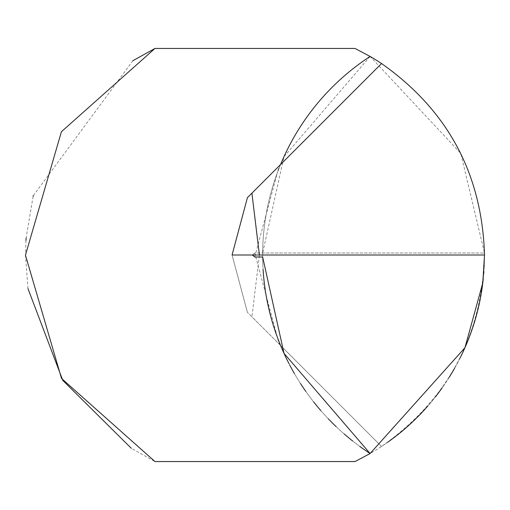 <?xml version="1.0" encoding="UTF-8"?>
<svg xmlns="http://www.w3.org/2000/svg" width="510" height="510" viewBox="0 0 510 510"><rect width="100%" height="100%" fill="white"/><g stroke="black" fill="none" stroke-linecap="round" stroke-linejoin="round"><path stroke-width="0.38" stroke-dasharray="2.55 1.91" d="M387.97 442.055A229.5 229.5 0 0 1 381.544 446.46C447.774 399.795 482.09 335.975 484.5 255L259.405 255L251.915 316.825L247.407 312.324L279.193 344.103L254.745 253.011L484.494 253.011A229.5 229.5 0 0 1 484.5 255.676A229.5 229.5 0 0 1 484.487 257.703M484.481 257.735A229.5 229.5 0 0 1 484.417 261.069M484.417 261.12A229.5 229.5 0 0 1 484.245 265.748M484.226 266.188A229.5 229.5 0 0 1 483.894 271.702M483.76 273.398A229.5 229.5 0 0 1 483.257 278.836M460.033 358.116A229.5 229.5 0 0 1 454.601 368.265M449.189 377.317A229.5 229.5 0 0 1 442.323 387.594M435.546 396.684A229.5 229.5 0 0 1 427.635 406.215M262.656 256.989A237.15 237.15 0 0 1 370.107 56.457A237.15 237.15 0 0 0 370.107 453.543A237.15 237.15 0 0 1 370.107 56.457L460.759 153.344L484.494 253.011L262.656 253.011A237.15 237.15 0 0 0 370.107 453.543A229.5 229.5 0 0 0 381.544 446.46L279.193 344.103M254.745 253.011L252.393 255L254.745 253.011L484.494 253.011A229.5 229.5 0 0 1 381.544 446.46L251.915 316.825M247.426 312.413L232.05 255L484.5 255L232.069 255L259.405 255L232.069 255L247.407 312.324M154.964 48.45L355.036 48.45M280.602 345.519L381.544 446.46L280.602 345.519M370.107 56.457L284 156.666L262.656 253.011M132.849 60.709L33.309 195.649M33.105 196.42L26.131 238.03M25.959 240.446L25.5 255M355.036 461.55L154.964 461.55L131.331 448.328M27.974 288.615L25.5 255.3M254.745 256.989L266.105 214.659A237.15 237.15 0 0 1 277.3 172.935L266.105 214.659A237.15 237.15 0 0 0 262.701 259.896M262.701 260.043A237.15 237.15 0 0 0 262.822 264.078M262.835 264.301A237.15 237.15 0 0 0 263.096 269.497M265.417 291.121A237.15 237.15 0 0 0 265.602 292.3M289.004 363.649A237.15 237.15 0 0 0 289.648 364.892M294.366 373.473A237.15 237.15 0 0 0 300.466 383.482M305.815 391.412A237.15 237.15 0 0 0 313.669 401.95M320.835 410.601A237.15 237.15 0 0 0 328.344 418.837M336.16 426.647A237.15 237.15 0 0 0 344.275 434.029M352.646 440.971A237.15 237.15 0 0 0 359.76 446.39M277.3 172.935A237.15 237.15 0 0 1 280.602 164.481L279.193 165.897L277.3 172.935M381.544 63.54L280.602 164.481M247.407 197.676L279.193 165.897M252.393 255L232.069 255M259.405 255L484.5 255"/><path stroke-width="0.76" d="M132.849 60.709L154.964 48.45L355.036 48.45L370.107 56.457A229.5 229.5 0 0 1 381.544 63.54C447.774 110.205 482.09 174.025 484.5 255L484.5 254.503M484.245 265.748A229.5 229.5 0 0 1 484.226 266.188M483.894 271.702A229.5 229.5 0 0 1 483.76 273.398M483.257 278.836A229.5 229.5 0 0 1 464.942 347.718M464.859 347.897A229.5 229.5 0 0 1 460.033 358.116M454.601 368.265A229.5 229.5 0 0 1 449.189 377.317M442.323 387.594A229.5 229.5 0 0 1 435.546 396.684M427.635 406.215A229.5 229.5 0 0 1 387.97 442.055M280.602 164.481A237.15 237.15 0 0 1 370.107 56.457L355.036 48.45M359.76 446.39A237.15 237.15 0 0 0 370.107 453.543L355.036 461.55L370.107 453.543L464.942 347.718L482.811 282.808L484.5 255L259.405 255L251.915 193.175L247.407 197.676L232.069 255L259.405 255M33.309 195.649L33.105 196.42M26.131 238.03L25.959 240.446M131.331 448.328L62.794 380.409L27.974 288.615M25.5 255.3L61.525 378.445L154.964 461.55L355.036 461.55M154.964 48.45L61.417 131.727L25.5 255M263.096 269.497A237.15 237.15 0 0 0 265.417 291.121M265.602 292.3A237.15 237.15 0 0 0 289.004 363.649M289.648 364.892A237.15 237.15 0 0 0 294.366 373.473M300.466 383.482A237.15 237.15 0 0 0 305.815 391.412M313.669 401.95A237.15 237.15 0 0 0 320.835 410.601M328.344 418.837A237.15 237.15 0 0 0 336.16 426.647M344.275 434.029A237.15 237.15 0 0 0 352.646 440.971M370.107 453.543L284 353.334L262.656 256.989L254.745 256.989L252.393 255M381.544 63.54L251.915 193.175M247.426 197.587L232.069 255"/></g></svg>
